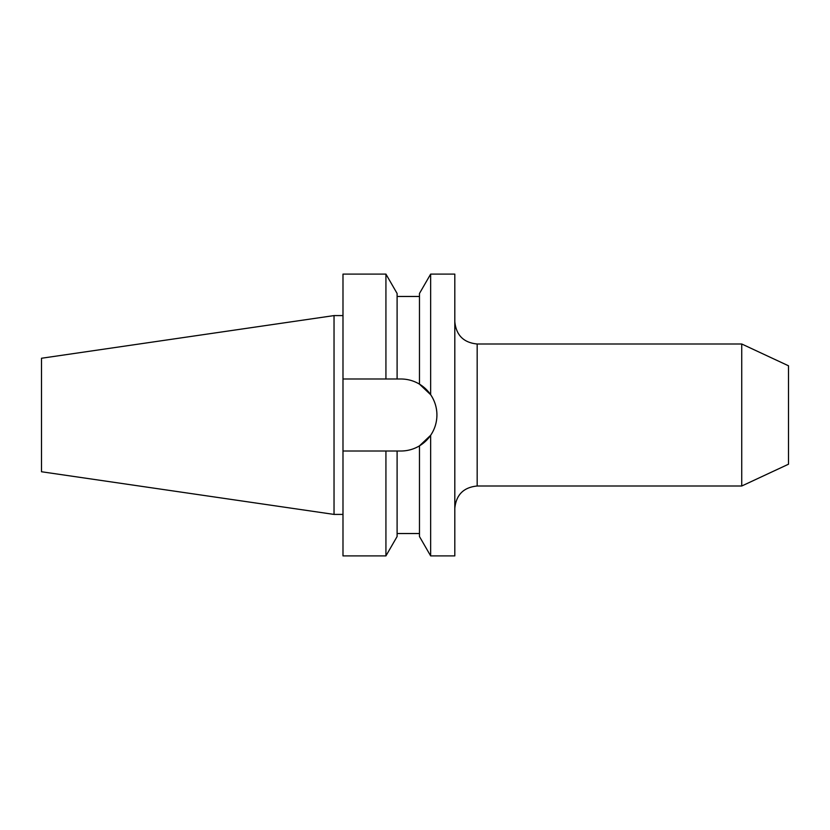 <?xml version="1.0" encoding="UTF-8"?>
<svg xmlns="http://www.w3.org/2000/svg" width="830" height="830" viewBox="0 0 830 830"><rect width="100%" height="100%" fill="white"/><g stroke="black" fill="none" stroke-linecap="round" stroke-linejoin="round"><path stroke-width="1.25" d="M419.472 445.855L430.656 435.294C434.775 429.172 436.86 422.408 436.922 415C436.87 407.603 434.775 400.838 430.656 394.707L430.656 274.097L454.809 274.097L454.809 555.903L430.656 555.903L430.656 435.294A36.012 36.012 0 0 1 400.911 451.012C407.572 450.97 413.755 449.258 419.472 445.855L419.472 536.533L430.656 555.903M334.034 514.413L334.034 315.587L41.5 358.249L41.5 471.751L334.034 514.413L342.987 514.413M741.74 343.994L741.74 486.007L788.5 464.209L788.5 365.791L741.74 343.994L477.177 343.994L477.177 486.007C463.596 487.335 456.137 494.794 454.809 508.375M342.987 451.012L397.103 451.012L397.103 536.533L385.929 555.903L342.987 555.903L342.987 274.097L385.929 274.097L385.929 378.988L342.987 378.988M385.929 555.903L385.929 451.012M430.656 394.707L419.472 384.145C413.817 380.763 407.623 379.04 400.911 378.988L385.929 378.988M397.103 378.988L397.103 293.467L385.929 274.097M397.103 451.012L400.911 451.012M436.922 415A36.012 36.012 0 0 0 419.472 384.145L419.472 293.467L430.656 274.097M477.177 343.994C463.596 342.666 456.137 335.206 454.809 321.625M741.74 486.007L477.177 486.007M419.472 533.534L397.103 533.534M419.472 296.466L397.103 296.466M342.987 315.587L334.034 315.587"/></g></svg>

